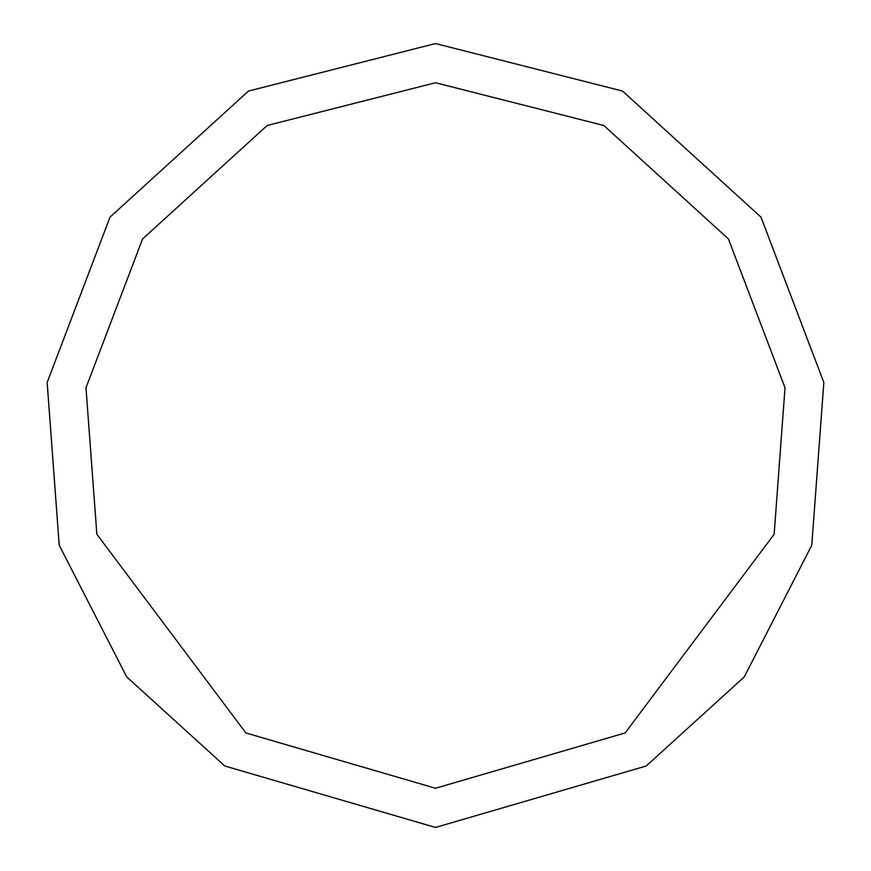 <?xml version="1.0" encoding="UTF-8"?>
<svg xmlns="http://www.w3.org/2000/svg" width="871" height="871" viewBox="0 0 871 871"><rect width="100%" height="100%" fill="white"/><g stroke="black" fill="none" stroke-linecap="round" stroke-linejoin="round"><path stroke-width="1.31" d="M435.5 827.45L646.217 765.99L744.27 676.919L811.772 545.246L823.846 382.467L760.993 217.151L622.525 91.052L435.5 43.55L248.475 91.052L110.007 217.151L47.154 382.467L59.228 545.246L126.731 676.919L224.783 765.99L435.5 827.45M435.5 788.255L625.138 732.947L774.145 534.271L785.011 387.769L728.45 238.981L603.821 125.489L435.5 82.745L267.179 125.489L142.55 238.981L85.989 387.769L96.855 534.271L245.862 732.947L435.5 788.255"/></g></svg>
